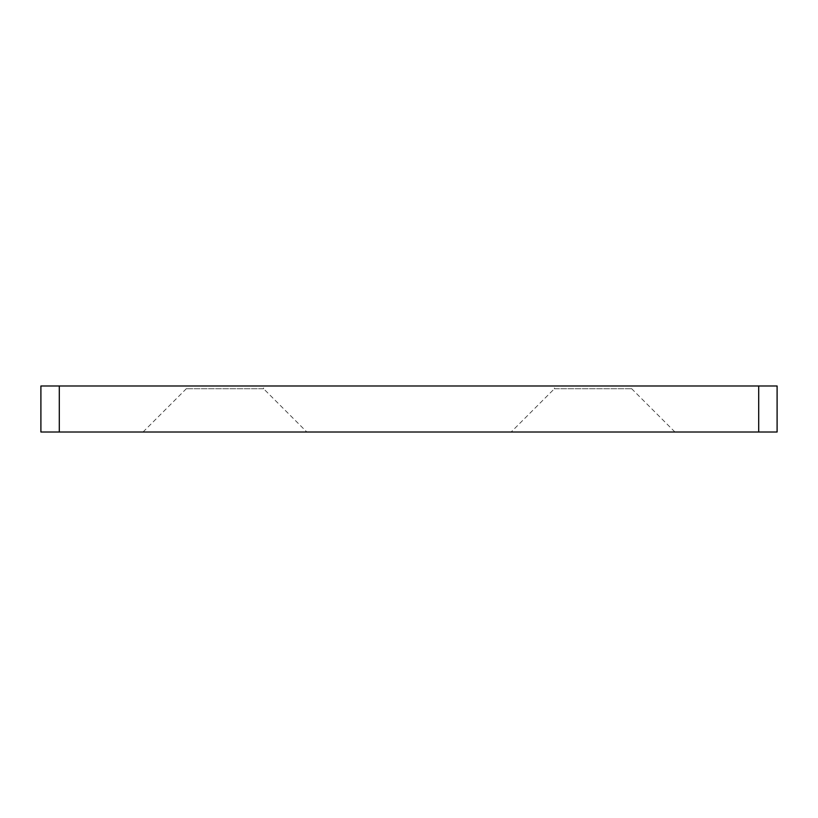 <?xml version="1.0" encoding="UTF-8"?>
<svg xmlns="http://www.w3.org/2000/svg" width="818" height="818" viewBox="0 0 818 818"><rect width="100%" height="100%" fill="white"/><g stroke="black" fill="none" stroke-linecap="round" stroke-linejoin="round"><path stroke-width="0.61" stroke-dasharray="4.09 3.07" d="M674.952 432.006L631.7 388.754L631.7 385.994L554.399 385.994L554.399 388.754L631.7 388.754L554.399 388.754L511.148 432.006L674.952 432.006L511.148 432.006M143.048 432.006L186.299 388.754L186.299 385.994L263.601 385.994L263.601 388.754L186.299 388.754L263.601 388.754L306.852 432.006L143.048 432.006L306.852 432.006M263.601 385.994L186.299 385.994M59.305 432.006L59.305 385.994L40.9 385.994L40.9 432.006L777.1 432.006L777.1 385.994L758.695 385.994L758.695 432.006M59.305 385.994L758.695 385.994M554.399 385.994L631.7 385.994"/><path stroke-width="1.23" d="M40.9 432.006L40.9 385.994L59.305 385.994L59.305 432.006L40.9 432.006M758.695 432.006L758.695 385.994L777.1 385.994L777.1 432.006L59.305 432.006M758.695 385.994L59.305 385.994"/></g></svg>
